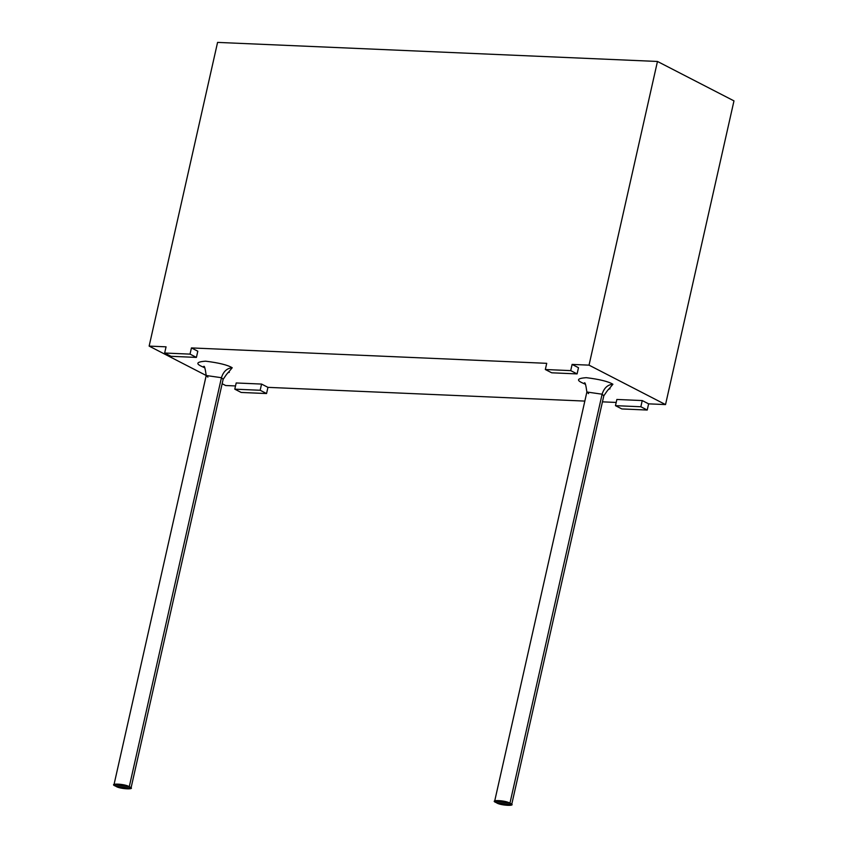 <?xml version="1.0" encoding="UTF-8"?>
<svg xmlns="http://www.w3.org/2000/svg" width="848" height="848" viewBox="0 0 848 848"><rect width="100%" height="100%" fill="white"/><g stroke="black" fill="none" stroke-linecap="round" stroke-linejoin="round"><path stroke-width="1.27" d="M733.976 100.88L665.532 404.581L648.614 403.849L647.225 410.04L621.838 408.937L615.468 405.662L616.867 399.461L642.243 400.563L648.614 403.849L665.532 404.581L589.031 365.149L572.103 364.417L578.484 367.703L577.085 373.904L551.709 372.802L545.328 369.516L570.715 370.618L572.103 364.417L589.031 365.149L665.532 404.581L733.976 100.88L657.465 61.459L589.031 365.149L657.465 61.459L733.976 100.88M616.189 402.44L602.451 401.846L616.189 402.44M584.834 401.083L267.947 387.356L266.548 393.546L241.171 392.454L234.79 389.168L236.189 382.967L261.566 384.07L267.947 387.356L584.834 401.083M235.521 385.946L225.653 385.522L235.521 385.946M166.06 346.832L149.142 346.101L206.212 375.505L149.142 346.101L217.576 42.4L657.465 61.459L217.576 42.4L149.142 346.101L166.06 346.832L164.66 353.022L190.037 354.125L191.436 347.924L197.807 351.21L196.418 357.411L171.031 356.308L164.66 353.022L166.06 346.832M222.144 383.72L225.653 385.522L222.144 383.72M546.727 363.326L191.436 347.924L546.727 363.326L545.328 369.516L546.727 363.326M232.225 367.746L227.889 372.972L232.225 367.746C227.667 364.99 218.763 362.796 205.523 361.174C196.736 361.842 195.485 363.601 201.771 366.431C195.485 363.601 196.736 361.842 205.523 361.174C218.763 362.796 227.667 364.99 232.225 367.746C226.978 368.18 223.384 371.509 221.445 377.71L206.212 375.516L221.445 377.71L129.256 786.774L130.952 788.386L115.72 786.181L114.024 784.57L129.256 786.774L221.445 377.71L223.141 379.332L221.445 377.71C223.384 371.509 226.978 368.18 232.225 367.746M204.633 367.735L201.771 366.431L204.633 367.735M612.903 384.239L608.567 389.465L612.903 384.239C608.345 381.483 599.441 379.289 586.201 377.667C577.403 378.335 576.152 380.095 582.449 382.925C576.152 380.095 577.403 378.335 586.201 377.667C599.441 379.289 608.345 381.483 612.903 384.239C607.656 384.674 604.052 388.002 602.112 394.203L586.88 392.009L602.112 394.203L509.924 803.268L511.62 804.879L496.387 802.674L494.691 801.063L509.924 803.268L602.112 394.203L603.808 395.825L602.112 394.203C604.052 388.002 607.656 384.674 612.903 384.239M585.311 384.229L582.449 382.925L585.311 384.229M509.924 803.268C506.277 800.247 487.929 799.452 496.387 802.674C500.044 805.695 518.393 806.49 509.924 803.268M129.256 786.774C125.599 783.753 107.261 782.958 115.72 786.181C119.367 789.202 137.715 789.997 129.256 786.774M642.243 400.563L616.867 399.461L615.468 405.662L640.844 406.754L642.243 400.563L640.844 406.754L647.225 410.04L648.614 403.849L642.243 400.563M615.468 405.662L621.838 408.937L647.225 410.04L640.844 406.754L615.468 405.662M578.484 367.703L572.103 364.417L570.715 370.618L577.085 373.904L578.484 367.703M545.328 369.516L551.709 372.802L577.085 373.904L570.715 370.618L545.328 369.516M261.566 384.07L236.189 382.967L234.79 389.168L260.177 390.26L261.566 384.07L260.177 390.26L266.548 393.546L267.947 387.356L261.566 384.07M234.79 389.168L241.171 392.454L266.548 393.546L260.177 390.26L234.79 389.168M197.807 351.21L191.436 347.924L190.037 354.125L196.418 357.411L197.807 351.21M164.66 353.022L171.031 356.308L196.418 357.411L190.037 354.125L164.66 353.022M588.576 393.62L586.88 392.009L494.691 801.063M207.908 377.127L206.212 375.516L114.024 784.57M511.62 804.879L603.808 395.825C607.984 389.518 610.03 387.229 609.956 388.935M130.952 788.386L223.141 379.332C227.306 373.025 229.363 370.735 229.278 372.442M584.283 383.158C584.993 381.653 585.851 384.6 586.88 392.009M203.615 366.665C204.315 365.159 205.184 368.106 206.212 375.516"/></g></svg>

